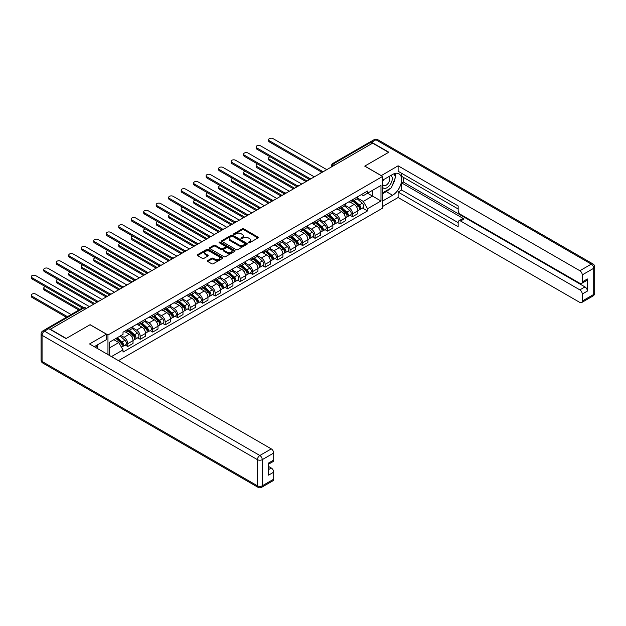 <?xml version="1.0" encoding="UTF-8"?>
<svg xmlns="http://www.w3.org/2000/svg" width="626" height="626" viewBox="0 0 626 626"><rect width="100%" height="100%" fill="white"/><g stroke="black" fill="none" stroke-linecap="round" stroke-linejoin="round"><path stroke-width="0.94" d="M248.499 242.786A0.775 0.446 0 0 0 249.594 242.786L257.943 237.966A1.111 0.642 0 0 0 258.272 237.512A1.111 0.642 0 0 0 257.943 237.058L243.804 228.889A1.111 0.642 0 0 0 242.231 228.889L233.881 233.709A0.775 0.446 0 0 0 234.977 234.343L236.057 233.725A3.553 2.05 0 0 1 241.088 233.725L242.27 234.398A3.553 2.05 0 0 1 243.311 235.853A3.553 2.05 0 0 1 242.27 237.309L241.19 237.927A0.775 0.446 0 0 0 242.285 238.561L243.365 237.943A3.553 2.05 0 0 1 248.397 237.943L249.578 238.623A3.553 2.05 0 0 1 250.619 240.071A3.553 2.05 0 0 1 249.578 241.526L248.499 242.152A0.775 0.446 0 0 0 248.499 242.786L248.499 242.152M207.73 260.557A1.111 0.642 0 0 0 207.402 261.011A1.111 0.642 0 0 0 207.73 261.465L211.698 263.757A1.111 0.642 0 0 0 213.27 263.757L222.543 258.405A1.111 0.642 0 0 0 222.872 257.951A1.111 0.642 0 0 0 222.543 257.497L208.395 249.328A1.111 0.642 0 0 0 206.823 249.328L197.55 254.68A1.111 0.642 0 0 0 197.229 255.134A1.111 0.642 0 0 0 197.55 255.588L202.347 258.358A1.111 0.642 0 0 0 203.919 258.358L207.887 256.065A1.111 0.642 0 0 0 208.208 255.611A1.111 0.642 0 0 0 207.887 255.158L205.508 253.788A2.973 1.714 0 0 1 204.639 252.575A2.973 1.714 0 0 1 206.47 250.987A2.973 1.714 0 0 1 209.71 251.362L219.022 256.738A2.973 1.714 0 0 1 219.898 257.951A2.973 1.714 0 0 1 218.059 259.532A2.973 1.714 0 0 1 214.82 259.164L213.27 258.264A1.111 0.642 0 0 0 211.698 258.264L207.73 260.557L207.73 261.465M107.962 334.988L90.105 324.683L66.246 338.455L50.315 329.253L372.65 143.158L388.582 152.353L364.723 166.133L382.58 176.438L107.962 334.988L107.962 354.59M236.135 249.649A1.111 0.642 0 0 0 237.708 249.649L246.98 244.296A1.111 0.642 0 0 0 247.309 243.843A1.111 0.642 0 0 0 246.98 243.389L232.841 235.22A1.111 0.642 0 0 0 231.268 235.22L221.995 240.572A1.111 0.642 0 0 0 221.667 241.026A1.111 0.642 0 0 0 221.995 241.48L236.135 249.649M219.593 242.951A0.775 0.446 0 0 1 220.383 243.06L234.75 251.355L225.493 256.699A1.111 0.642 0 0 1 223.92 256.699L209.773 248.538L209.773 247.63A1.111 0.642 0 0 0 209.444 248.084A1.111 0.642 0 0 0 209.773 248.538M209.773 247.63L213.74 245.337A1.111 0.642 0 0 1 215.313 245.337L221.048 248.647A1.111 0.642 0 0 0 222.621 248.647L225.25 247.129A1.111 0.642 0 0 0 225.579 246.675A1.111 0.642 0 0 0 225.25 246.221L219.28 242.771A0.775 0.446 0 0 1 220.383 242.137L234.766 250.439A1.111 0.642 0 0 1 235.086 250.893A1.111 0.642 0 0 1 234.766 251.347L234.766 250.439M118.455 360.639L382.58 208.153L382.58 176.438M47.013 328.533A2.261 1.307 -120 0 0 46.7 328.634A2.261 1.307 -120 0 0 46.457 328.853M335.583 164.56L333.901 163.589A2.261 1.307 60 0 0 332.766 163.48L369.035 142.54A2.261 1.307 60 0 1 370.169 142.65L333.901 163.589A2.261 1.307 120 0 0 332.296 166.359L332.296 166.453M371.852 143.62L370.169 142.65M352.555 199.694A5.211 3.005 60 0 1 351.476 202.026L356.757 198.974A5.211 3.005 -120 0 0 357.837 196.642M345.059 205.297L348.87 207.503A5.211 3.005 60 0 1 352.555 213.881L357.837 210.829A5.211 3.005 -120 0 0 354.159 204.452L350.372 202.268M357.837 210.829L357.837 213.654L352.555 216.698L350.02 215.234M351.476 202.026A5.211 3.005 60 0 1 348.909 201.791M352.555 213.881L352.555 216.698M340.067 206.901A5.211 3.005 60 0 1 338.987 209.24L344.269 206.189A5.211 3.005 -120 0 0 345.349 203.849M337.531 222.449L340.067 223.912L345.349 220.861L345.349 218.044A5.211 3.005 -120 0 0 341.663 211.658L337.883 209.475M338.987 209.24A5.211 3.005 60 0 1 336.42 209.006M332.562 212.511L336.381 214.71A5.211 3.005 60 0 1 340.067 221.095L340.067 223.912M327.578 214.115A5.211 3.005 60 0 1 326.498 216.447L331.78 213.396A5.211 3.005 -120 0 0 332.86 211.064M325.043 229.664L327.578 231.119L332.86 228.075L332.86 225.25A5.211 3.005 -120 0 0 329.174 218.873L325.395 216.69M326.498 216.447A5.211 3.005 60 0 1 323.932 216.213M320.074 219.718L323.892 221.925A5.211 3.005 60 0 1 327.578 228.302L327.578 231.119M315.089 221.322A5.211 3.005 60 0 1 314.009 223.662L319.291 220.61A5.211 3.005 -120 0 0 320.371 218.271M312.554 236.871L315.089 238.334L320.371 235.282L320.371 232.465A5.211 3.005 -120 0 0 316.686 226.088L312.906 223.897M314.009 223.662A5.211 3.005 60 0 1 311.443 223.427M307.585 226.933L311.404 229.132A5.211 3.005 60 0 1 315.089 235.517L315.089 238.334M302.593 228.537A5.211 3.005 60 0 1 301.521 230.869L306.803 227.825A5.211 3.005 -120 0 0 307.882 225.485M300.065 244.085L302.593 245.541L307.882 242.497L307.882 239.672A5.211 3.005 -120 0 0 304.197 233.295L300.417 231.111M301.521 230.869A5.211 3.005 60 0 1 298.954 230.634M295.096 234.14L298.915 236.346A5.211 3.005 60 0 1 302.593 242.724L302.593 245.541M290.104 235.744A5.211 3.005 60 0 1 289.024 238.083L294.314 235.032A5.211 3.005 -120 0 0 295.394 232.692M287.569 251.292L290.104 252.755L295.394 249.704L295.394 246.887A5.211 3.005 -120 0 0 291.708 240.509L287.929 238.326M289.024 238.083A5.211 3.005 60 0 1 286.465 237.849M282.608 241.354L286.426 243.553A5.211 3.005 60 0 1 290.104 249.938L290.104 252.755M277.615 242.958A5.211 3.005 60 0 1 276.535 245.29L281.825 242.246A5.211 3.005 -120 0 0 282.897 239.907M275.08 258.507L277.615 259.97L282.897 256.918L282.897 254.093A5.211 3.005 -120 0 0 279.219 247.716L275.432 245.533M276.535 245.29A5.211 3.005 60 0 1 273.977 245.056M270.119 248.561L273.93 250.768A5.211 3.005 60 0 1 277.615 257.145L277.615 259.97M265.127 250.165A5.211 3.005 60 0 1 264.047 252.505L269.329 249.453A5.211 3.005 -120 0 0 270.409 247.113M262.591 265.714L265.127 267.177L270.409 264.125L270.409 261.308A5.211 3.005 -120 0 0 266.731 254.931L262.943 252.748M264.047 252.505A5.211 3.005 60 0 1 261.48 252.27M257.63 255.776L261.441 257.982A5.211 3.005 60 0 1 265.127 264.36L265.127 267.177M252.638 257.38A5.211 3.005 60 0 1 251.558 259.72L256.84 256.668A5.211 3.005 -120 0 0 257.92 254.328M250.103 272.928L252.638 274.391L257.92 271.34L257.92 268.515A5.211 3.005 -120 0 0 254.234 262.137L250.455 259.954M251.558 259.72A5.211 3.005 60 0 1 248.991 259.477M245.134 262.983L248.952 265.189A5.211 3.005 60 0 1 252.638 271.567L252.638 274.391M240.149 264.587A5.211 3.005 60 0 1 239.069 266.926L244.351 263.875A5.211 3.005 -120 0 0 245.431 261.535M237.614 280.135L240.149 281.598L245.431 278.547L245.431 275.73A5.211 3.005 -120 0 0 241.746 269.352L237.966 267.169M239.069 266.926A5.211 3.005 60 0 1 236.503 266.692M232.645 270.197L236.464 272.404A5.211 3.005 60 0 1 240.149 278.781L240.149 281.598M227.653 271.801A5.211 3.005 60 0 1 226.581 274.141L231.863 271.089A5.211 3.005 -120 0 0 232.942 268.75M225.125 287.35L227.661 288.813L232.942 285.761L232.942 282.936A5.211 3.005 -120 0 0 229.257 276.559L225.477 274.376M226.581 274.141A5.211 3.005 60 0 1 224.014 273.906M220.156 277.412L223.975 279.611A5.211 3.005 60 0 1 227.661 285.988L227.661 288.813M215.164 279.008A5.211 3.005 60 0 1 214.092 281.348L219.374 278.296A5.211 3.005 -120 0 0 220.454 275.956M212.637 294.556L215.164 296.02L220.454 292.968L220.454 290.151A5.211 3.005 -120 0 0 216.768 283.774L212.989 281.59M214.092 281.348A5.211 3.005 60 0 1 211.525 281.113M207.668 284.619L211.486 286.825A5.211 3.005 60 0 1 215.164 293.203L215.164 296.02M202.675 286.223A5.211 3.005 60 0 1 201.595 288.563L206.885 285.511A5.211 3.005 -120 0 0 207.957 283.171M200.14 301.771L202.675 303.234L207.965 300.183L207.965 297.358A5.211 3.005 -120 0 0 204.279 290.98L200.5 288.797M201.595 288.563A5.211 3.005 60 0 1 199.037 288.328M195.179 291.833L198.998 294.032A5.211 3.005 60 0 1 202.675 300.41L202.675 303.234M190.187 293.43A5.211 3.005 60 0 1 189.107 295.769L194.396 292.718A5.211 3.005 -120 0 0 195.469 290.378M187.651 308.978L190.187 310.441L195.469 307.389L195.469 304.572A5.211 3.005 -120 0 0 191.791 298.195L188.003 296.012M189.107 295.769A5.211 3.005 60 0 1 186.548 295.535M182.69 299.04L186.501 301.247A5.211 3.005 60 0 1 190.187 307.624L190.187 310.441M177.698 300.644A5.211 3.005 60 0 1 176.618 302.984L181.9 299.932A5.211 3.005 -120 0 0 182.98 297.593M175.163 316.193L177.698 317.656L182.98 314.604L182.98 311.787A5.211 3.005 -120 0 0 179.302 305.402L175.515 303.219M176.618 302.984A5.211 3.005 60 0 1 174.051 302.749M170.202 306.255L174.012 308.454A5.211 3.005 60 0 1 177.698 314.831L177.698 317.656M165.209 307.851A5.211 3.005 60 0 1 164.129 310.191L169.411 307.139A5.211 3.005 -120 0 0 170.491 304.807M162.674 323.399L165.209 324.863L170.491 321.811L170.491 318.994A5.211 3.005 -120 0 0 166.806 312.617L163.026 310.433M164.129 310.191A5.211 3.005 60 0 1 161.563 309.956M157.705 313.462L161.524 315.668A5.211 3.005 60 0 1 165.209 322.046L165.209 324.863M152.721 315.066A5.211 3.005 60 0 1 151.641 317.405L156.923 314.354A5.211 3.005 -120 0 0 158.002 312.014M150.185 330.614L152.721 332.077L158.002 329.026L158.002 326.209A5.211 3.005 -120 0 0 154.317 319.823L150.537 317.64M151.641 317.405A5.211 3.005 60 0 1 149.074 317.171M145.216 320.676L149.035 322.875A5.211 3.005 60 0 1 152.721 329.253L152.721 332.077M140.224 322.273A5.211 3.005 60 0 1 139.152 324.612L144.434 321.561A5.211 3.005 -120 0 0 145.514 319.229M137.697 337.821L140.232 339.284L145.514 336.232L145.514 333.415A5.211 3.005 -120 0 0 141.828 327.038L138.049 324.855M139.152 324.612A5.211 3.005 60 0 1 136.585 324.378M132.728 327.883L136.546 330.09A5.211 3.005 60 0 1 140.232 336.467L140.232 339.284M127.735 329.487A5.211 3.005 60 0 1 126.663 331.827L131.945 328.775A5.211 3.005 -120 0 0 133.025 326.436M125.208 345.036L127.735 346.499L133.025 343.447L133.025 340.63A5.211 3.005 -120 0 0 129.339 334.245L125.56 332.062M126.663 331.827A5.211 3.005 60 0 1 124.097 331.592M121.014 335.544L124.058 337.297A5.211 3.005 60 0 1 127.735 343.682L127.735 346.499M361.405 194.584L363.283 195.672L380.976 185.452L372.493 190.351L372.493 196.087L363.283 201.4L357.548 198.09M109.566 355.513L109.566 342.156L123.017 334.386L123.017 332.21L367.525 191.047L367.525 193.215L380.976 200.985L367.525 208.748L363.283 201.4M380.976 185.452L380.976 200.985M109.566 347.884L118.768 342.571L123.017 349.918L123.017 352.094L367.525 210.923L367.525 208.748M123.017 349.918L111.444 356.601M118.768 342.571L113.807 339.699M362.509 208.028L367.525 210.923M248.804 242.896L249.578 242.45A3.553 2.05 0 0 0 250.619 240.994L250.619 240.071M243.311 235.853L243.311 236.777A3.553 2.05 0 0 1 242.27 238.232L241.495 238.678M257.928 237.974L243.804 229.812A1.111 0.642 0 0 0 242.231 229.812L234.187 234.453M246.965 244.304L232.841 236.143A1.111 0.642 0 0 0 231.268 236.143L222.003 241.487L221.995 240.572M245.016 244.156A0.775 0.446 0 0 0 245.016 243.522L232.598 236.354A0.775 0.446 0 0 0 231.503 236.354L230.36 237.011A3.553 2.05 0 0 0 229.319 238.459A3.553 2.05 0 0 0 230.36 239.915L238.85 244.813A3.553 2.05 0 0 0 243.882 244.813L245.016 244.156L245.016 245.079A0.775 0.446 0 0 0 245.243 244.766L245.243 243.843M229.319 238.459L229.319 239.39A3.553 2.05 0 0 0 230.36 240.838L230.36 239.915M245.016 245.079L243.882 245.736A3.553 2.05 0 0 1 238.85 245.736L230.36 240.838M209.788 248.545L213.74 246.261L213.74 245.337M225.579 246.675L225.579 247.599A1.111 0.642 0 0 1 225.25 248.052L222.621 249.571A1.111 0.642 0 0 1 221.048 249.571L215.313 246.261A1.111 0.642 0 0 0 213.74 246.261M227.003 252.082A2.973 1.714 0 0 0 230.243 252.458A2.973 1.714 0 0 0 232.074 250.87A2.973 1.714 0 0 0 231.205 249.657L227.927 247.763A1.111 0.642 0 0 0 226.354 247.763L223.725 249.281A1.111 0.642 0 0 0 223.396 249.735A1.111 0.642 0 0 0 223.725 250.189L227.003 252.082L227.003 253.014A2.973 1.714 0 0 0 230.243 253.381A2.973 1.714 0 0 0 232.074 251.793L232.074 250.87M223.396 249.735L223.396 250.658A1.111 0.642 0 0 0 223.725 251.112L223.725 250.189M227.003 253.014L223.725 251.112M219.898 257.951L219.898 258.874A2.973 1.714 0 0 1 218.059 260.463A2.973 1.714 0 0 1 214.82 260.087L213.27 259.195A1.111 0.642 0 0 0 211.698 259.195L207.746 261.472M204.639 252.575L204.639 253.499A2.973 1.714 0 0 0 205.508 254.712L205.508 253.788M207.887 255.158L207.887 256.065L205.508 254.712M222.543 257.497L222.543 258.405L208.395 250.251A1.111 0.642 0 0 0 206.823 250.251L197.566 255.596M352.915 201.196L358.009 205.735A2.833 1.635 60 0 1 358.894 210.117L357.837 210.727M353.048 201.314L355.451 202.699M270.127 156.813A2.606 1.502 -0 0 0 268.609 158.182A2.606 1.502 -0 0 0 269.368 159.247L307.076 181.016M353.432 200.899L359.089 205.954A1.362 0.782 60 0 1 359.52 208.051A1.362 0.782 60 0 1 359.394 208.106M354.277 200.414L359.363 204.952A2.833 1.635 60 0 1 360.255 209.327A2.833 1.635 60 0 1 359.402 209.42M357.117 198.708L362.251 203.286A2.833 1.635 60 0 1 363.135 207.668L360.255 209.327M306.036 181.618L269.368 160.444A2.606 1.502 180 0 1 268.609 159.38L268.609 158.182M321.388 171.994L269.368 141.953A2.606 1.502 180 0 1 268.609 140.897L268.609 139.692A2.606 1.502 -0 0 0 269.368 140.756L322.429 171.383M326.772 169.646L273.053 138.628A2.606 1.502 -0 0 0 270.213 138.299A2.606 1.502 -0 0 0 268.609 139.692M340.427 208.411L345.513 212.95A2.833 1.635 60 0 1 346.405 217.324L345.349 217.934M340.56 208.528L342.954 209.913M257.638 164.028A2.606 1.502 -0 0 0 256.12 165.389A2.606 1.502 -0 0 0 256.879 166.453L294.588 188.23M340.943 208.114L346.601 213.169A1.362 0.782 60 0 1 347.031 215.266A1.362 0.782 60 0 1 346.906 215.313M341.788 207.621L346.874 212.167A2.833 1.635 60 0 1 347.766 216.541A2.833 1.635 60 0 1 346.914 216.635M344.629 205.915L349.762 210.5A2.833 1.635 60 0 1 350.646 214.875L347.766 216.541M293.547 188.825L256.879 167.658A2.606 1.502 180 0 1 256.12 166.594L256.12 165.389M327.938 215.618L333.024 220.156A2.833 1.635 60 0 1 333.916 224.538L332.86 225.149M328.071 215.735L330.465 217.12M245.149 171.234A2.606 1.502 -0 0 0 243.624 172.604A2.606 1.502 -0 0 0 244.39 173.668L282.099 195.437M328.447 215.321L334.112 220.375A1.362 0.782 60 0 1 334.542 222.48A1.362 0.782 60 0 1 334.417 222.527M329.299 214.835L334.386 219.374A2.833 1.635 60 0 1 335.278 223.748A2.833 1.635 60 0 1 334.417 223.842M332.132 213.13L337.273 217.707A2.833 1.635 60 0 1 338.157 222.089L335.278 223.748M281.058 196.04L244.39 174.865A2.606 1.502 180 0 1 243.624 173.801L243.624 172.604M381.218 175.656L398.113 165.804L579.856 270.737L591.304 264.125L375.936 139.786L371.609 142.282L388.824 152.22L364.801 166.086L381.218 175.562M382.58 180.233L392.588 174.451A12.739 7.356 120 0 1 398.958 173.825A12.739 7.356 120 0 1 400.906 184.028A12.739 7.356 120 0 1 392.588 195.249L382.58 201.032M382.58 206.486L398.113 197.519L398.113 192.065L458.162 226.729L458.162 222.386A3.396 1.964 -120 0 1 458.858 220.829A3.396 1.964 -120 0 1 460.564 221.001L579.856 289.877L584.981 286.911A3.396 1.964 60 0 1 587.384 291.074L587.384 278.961A3.396 1.964 60 0 1 586.679 280.518L581.554 283.476A3.396 1.964 -120 0 0 582.258 281.919L582.258 274.9A3.396 1.964 -120 0 0 579.856 270.737M403.238 177.275L403.238 181.986L401.634 182.909L401.634 190.03L398.113 192.065M401.634 173.292L401.634 176.344L458.162 208.982M581.554 283.476A3.396 1.964 -120 0 1 579.856 283.312L460.564 214.436A3.396 1.964 -120 0 1 458.162 210.273L458.162 205.931L398.113 171.266L398.113 165.804M398.113 197.519L579.856 302.444A3.396 1.964 -120 0 0 581.554 302.616A3.396 1.964 -120 0 0 582.258 301.059L582.258 294.032A3.396 1.964 -120 0 0 579.856 289.877M371.609 142.282A3.396 1.964 -120 0 0 369.911 142.11A3.396 1.964 -120 0 0 369.551 142.438M401.634 182.909L464.085 218.967L460.564 221.001M403.238 181.986L584.981 286.911M401.634 190.03L458.162 222.66M458.858 220.829L462.387 218.795A3.396 1.964 60 0 1 464.085 218.967M382.58 193.731L386.265 191.603A12.739 7.356 120 0 0 389.795 188.731M392.322 185.398A12.739 7.356 120 0 0 395.061 178.332M395.272 176.047A12.739 7.356 120 0 0 394.951 173.449M48.797 328.658L44.469 331.154A3.396 1.964 -120 0 0 42.771 330.982L47.099 328.486A3.396 1.964 60 0 1 48.797 328.658L66.012 338.596L90.027 324.73L106.443 334.198L106.443 339.66L95.074 346.217A12.739 7.356 120 0 0 94.307 346.702M106.443 334.198L89.549 343.956L271.293 448.881A3.396 1.964 60 0 1 273.695 453.044L273.695 460.071A3.396 1.964 60 0 1 272.991 461.628L268.57 464.179M97.711 347.759L97.711 344.691M268.57 469.594L271.293 468.021A3.396 1.964 60 0 1 273.695 472.184L273.695 479.203A3.396 1.964 60 0 1 272.991 480.76L261.543 487.372A3.396 1.964 -120 0 0 262.247 485.815L273.695 479.203M273.695 460.071L268.57 463.029L268.57 475.142L273.695 472.184M271.293 468.021L268.57 466.448M382.58 187.299A7.363 4.249 120 0 0 388.433 186.673A7.363 4.249 120 0 0 392.267 178.66A7.363 4.249 120 0 0 390.929 175.405M383.198 179.873A7.363 4.249 120 0 0 382.58 181.204M382.58 183.661A5.039 2.911 120 0 0 383.597 185.476A5.039 2.911 120 0 0 387.478 184.13A5.039 2.911 120 0 0 389.677 179.059A5.039 2.911 120 0 0 388.636 176.751A5.039 2.911 120 0 0 388.621 176.743M383.613 179.631A5.039 2.911 120 0 0 382.58 182.651M393.738 173.871L395.702 176.673L391.383 187.808L382.744 192.8M96.185 345.583L98.032 348.854M308.9 179.2L256.879 149.168A2.606 1.502 180 0 1 256.12 148.104L256.12 146.899A2.606 1.502 -0 0 0 256.879 147.963L309.933 178.598M314.283 176.853L260.565 145.842A2.606 1.502 -0 0 0 257.724 145.514A2.606 1.502 -0 0 0 256.12 146.899M296.411 186.415L244.39 156.375A2.606 1.502 180 0 1 243.624 155.318L243.624 154.113A2.606 1.502 -0 0 0 244.39 155.178L297.444 185.805M301.795 184.067L248.076 153.049A2.606 1.502 -0 0 0 245.235 152.721A2.606 1.502 -0 0 0 243.624 154.113M315.449 222.833L320.535 227.371A2.833 1.635 60 0 1 321.428 231.745L320.371 232.356M315.582 222.95L317.977 224.335M232.653 178.449A2.606 1.502 -0 0 0 231.135 179.811A2.606 1.502 -0 0 0 231.902 180.875L269.61 202.652M315.958 222.535L321.623 227.59A1.362 0.782 60 0 1 322.054 229.687A1.362 0.782 60 0 1 321.928 229.734M316.811 222.042L321.897 226.589A2.833 1.635 60 0 1 322.789 230.963A2.833 1.635 60 0 1 321.928 231.057M319.643 220.336L324.777 224.922A2.833 1.635 60 0 1 325.669 229.296L322.789 230.963M268.57 203.247L231.902 182.08A2.606 1.502 180 0 1 231.135 181.016L231.135 179.811M302.961 230.039L308.047 234.586A2.833 1.635 60 0 1 308.939 238.96L307.882 239.57M303.094 230.165L305.488 231.542M220.164 185.656A2.606 1.502 -0 0 0 218.646 187.025A2.606 1.502 -0 0 0 219.413 188.09L257.122 209.859M303.469 229.742L309.134 234.797A1.362 0.782 60 0 1 309.557 236.902A1.362 0.782 60 0 1 309.44 236.949M304.314 229.257L309.408 233.795A2.833 1.635 60 0 1 310.293 238.17A2.833 1.635 60 0 1 309.44 238.263M307.155 227.551L312.288 232.129A2.833 1.635 60 0 1 313.18 236.511L310.293 238.17M256.081 210.461L219.413 189.287A2.606 1.502 180 0 1 218.646 188.23L218.646 187.025M290.464 237.254L295.558 241.792A2.833 1.635 60 0 1 296.442 246.167L295.386 246.777M290.605 237.371L292.999 238.756M207.675 192.871A2.606 1.502 -0 0 0 206.157 194.232A2.606 1.502 -0 0 0 206.924 195.296L244.633 217.073M290.98 236.957L296.646 242.012A1.362 0.782 60 0 1 297.068 244.109A1.362 0.782 60 0 1 296.943 244.156M291.826 236.464L296.92 241.01A2.833 1.635 60 0 1 297.804 245.384A2.833 1.635 60 0 1 296.951 245.478M294.666 234.766L299.799 239.343A2.833 1.635 60 0 1 300.691 243.717L297.804 245.384M243.592 217.668L206.924 196.501A2.606 1.502 180 0 1 206.157 195.437L206.157 194.232M283.922 193.622L231.902 163.589A2.606 1.502 180 0 1 231.135 162.525L231.135 161.328A2.606 1.502 -0 0 0 231.902 162.384L284.955 193.019M289.306 191.274L235.579 160.264A2.606 1.502 -0 0 0 232.747 159.935A2.606 1.502 -0 0 0 231.135 161.328M271.434 200.836L219.413 170.796A2.606 1.502 180 0 1 218.646 169.74L218.646 168.535A2.606 1.502 -0 0 0 219.413 169.599L272.466 200.226M276.817 198.489L223.091 167.471A2.606 1.502 -0 0 0 220.258 167.15A2.606 1.502 -0 0 0 218.646 168.535M258.945 208.043L206.924 178.011A2.606 1.502 180 0 1 206.157 176.947L206.157 175.749A2.606 1.502 -0 0 0 206.924 176.806L259.978 207.441M264.329 205.696L210.602 174.685A2.606 1.502 -0 0 0 207.762 174.357A2.606 1.502 -0 0 0 206.157 175.749M277.975 244.461L283.069 249.007A2.833 1.635 60 0 1 283.954 253.381L282.897 253.992M278.108 244.586L280.511 245.963M195.187 200.077A2.606 1.502 -0 0 0 193.669 201.447A2.606 1.502 -0 0 0 194.428 202.511L232.136 224.28M278.492 244.163L284.157 249.218A1.362 0.782 60 0 1 284.58 251.323A1.362 0.782 60 0 1 284.454 251.37M279.337 243.678L284.431 248.217A2.833 1.635 60 0 1 285.315 252.599A2.833 1.635 60 0 1 284.462 252.685M282.177 241.972L287.311 246.558A2.833 1.635 60 0 1 288.203 250.932L285.315 252.599M231.096 224.883L194.428 203.708A2.606 1.502 180 0 1 193.669 202.652L193.669 201.447M246.456 215.258L194.428 185.226A2.606 1.502 180 0 1 193.669 184.161L193.669 182.956A2.606 1.502 -0 0 0 194.428 184.021L247.489 214.655M251.832 212.91L198.113 181.892A2.606 1.502 -0 0 0 195.273 181.571A2.606 1.502 -0 0 0 193.669 182.956M265.487 251.675L270.581 256.214A2.833 1.635 60 0 1 271.465 260.588L270.409 261.199M265.62 251.793L268.014 253.178M182.698 207.292A2.606 1.502 -0 0 0 181.18 208.661A2.606 1.502 -0 0 0 181.939 209.718L219.648 231.495M266.003 251.378L271.661 256.433A1.362 0.782 60 0 1 272.091 258.53A1.362 0.782 60 0 1 271.966 258.577M266.848 250.885L271.934 255.431A2.833 1.635 60 0 1 272.826 259.806A2.833 1.635 60 0 1 271.974 259.9M269.689 249.187L274.822 253.765A2.833 1.635 60 0 1 275.706 258.139L272.826 259.806M218.607 232.09L181.939 210.923A2.606 1.502 180 0 1 181.18 209.859L181.18 208.661M233.96 222.465L181.939 192.432A2.606 1.502 180 0 1 181.18 191.368L181.18 190.171A2.606 1.502 -0 0 0 181.939 191.227L235 221.862M239.343 220.117L185.625 189.107A2.606 1.502 -0 0 0 182.784 188.778A2.606 1.502 -0 0 0 181.18 190.171M252.998 258.882L258.084 263.429A2.833 1.635 60 0 1 258.976 267.803L257.92 268.413M253.131 259.007L255.525 260.385M170.209 214.499A2.606 1.502 -0 0 0 168.691 215.868A2.606 1.502 -0 0 0 169.45 216.932L207.159 238.702M253.514 258.585L259.172 263.64A1.362 0.782 60 0 1 259.602 265.745A1.362 0.782 60 0 1 259.477 265.792M254.359 258.1L259.446 262.638A2.833 1.635 60 0 1 260.338 267.02A2.833 1.635 60 0 1 259.485 267.106M257.2 256.394L262.333 260.979A2.833 1.635 60 0 1 263.217 265.354L260.338 267.02M206.118 239.304L169.45 218.138A2.606 1.502 180 0 1 168.691 217.073L168.691 215.868M221.471 229.679L169.45 199.647A2.606 1.502 180 0 1 168.691 198.583L168.691 197.378A2.606 1.502 -0 0 0 169.45 198.442L222.504 229.077M226.855 227.332L173.136 196.314A2.606 1.502 -0 0 0 170.295 195.993A2.606 1.502 -0 0 0 168.691 197.378M240.509 266.097L245.595 270.635A2.833 1.635 60 0 1 246.487 275.017L245.431 275.62M240.642 266.214L243.037 267.599M157.721 221.714A2.606 1.502 -0 0 0 156.195 223.083A2.606 1.502 -0 0 0 156.962 224.139L194.67 245.916M241.018 265.8L246.683 270.855A1.362 0.782 60 0 1 247.113 272.952A1.362 0.782 60 0 1 246.988 272.999M241.871 265.307L246.957 269.853A2.833 1.635 60 0 1 247.849 274.227A2.833 1.635 60 0 1 246.988 274.321M244.703 263.609L249.844 268.186A2.833 1.635 60 0 1 250.729 272.56L247.849 274.227M193.63 246.519L156.962 225.344A2.606 1.502 180 0 1 156.195 224.28L156.195 223.083M208.982 236.886L156.962 206.854A2.606 1.502 180 0 1 156.195 205.79L156.195 204.592A2.606 1.502 -0 0 0 156.962 205.657L210.015 236.284M214.366 234.547L160.647 203.528A2.606 1.502 -0 0 0 157.807 203.2A2.606 1.502 -0 0 0 156.195 204.592M228.02 273.304L233.107 277.85A2.833 1.635 60 0 1 233.999 282.224L232.942 282.835M228.154 273.429L230.548 274.806M145.224 228.92A2.606 1.502 -0 0 0 143.706 230.29A2.606 1.502 -0 0 0 144.473 231.354L182.182 253.123M228.529 273.006L234.194 278.061A1.362 0.782 60 0 1 234.625 280.166A1.362 0.782 60 0 1 234.5 280.213M229.382 272.521L234.468 277.06A2.833 1.635 60 0 1 235.36 281.442A2.833 1.635 60 0 1 234.5 281.528M232.215 270.815L237.348 275.401A2.833 1.635 60 0 1 238.24 279.775L235.36 281.442M181.141 253.726L144.473 232.559A2.606 1.502 180 0 1 143.706 231.495L143.706 230.29M196.494 244.101L144.473 214.069A2.606 1.502 180 0 1 143.706 213.004L143.706 211.799A2.606 1.502 -0 0 0 144.473 212.863L197.526 243.498M201.877 241.753L148.151 210.735A2.606 1.502 -0 0 0 145.318 210.414A2.606 1.502 -0 0 0 143.706 211.799M215.532 280.518L220.618 285.057A2.833 1.635 60 0 1 221.502 289.439L220.454 290.049M215.665 280.636L218.059 282.021M132.735 236.135A2.606 1.502 -0 0 0 131.217 237.504A2.606 1.502 -0 0 0 131.984 238.569L169.693 260.338M216.04 280.221L221.706 285.276A1.362 0.782 60 0 1 222.128 287.373A1.362 0.782 60 0 1 222.011 287.428M216.886 279.728L221.98 284.274A2.833 1.635 60 0 1 222.864 288.649A2.833 1.635 60 0 1 222.011 288.743M219.726 278.03L224.859 282.608A2.833 1.635 60 0 1 225.751 286.99L222.864 288.649M168.652 260.94L131.984 239.766A2.606 1.502 180 0 1 131.217 238.702L131.217 237.504M184.005 251.308L131.984 221.275A2.606 1.502 180 0 1 131.217 220.211L131.217 219.014A2.606 1.502 -0 0 0 131.984 220.078L185.038 250.705M189.388 248.968L135.662 217.95A2.606 1.502 -0 0 0 132.829 217.621A2.606 1.502 -0 0 0 131.217 219.014M203.035 287.725L208.129 292.272A2.833 1.635 60 0 1 209.014 296.646L207.957 297.256M203.176 287.85L205.571 289.228M120.247 243.35A2.606 1.502 -0 0 0 118.729 244.711A2.606 1.502 -0 0 0 119.488 245.775L157.204 267.545M203.552 287.428L209.217 292.483A1.362 0.782 60 0 1 209.64 294.588A1.362 0.782 60 0 1 209.514 294.635M204.397 286.943L209.491 291.481A2.833 1.635 60 0 1 210.375 295.863A2.833 1.635 60 0 1 209.522 295.949M207.237 285.237L212.37 289.822A2.833 1.635 60 0 1 213.263 294.197L210.375 295.863M156.164 268.147L119.488 246.98A2.606 1.502 180 0 1 118.729 245.916L118.729 244.711M171.516 258.522L119.488 228.49A2.606 1.502 180 0 1 118.729 227.426L118.729 226.221A2.606 1.502 -0 0 0 119.488 227.285L172.549 257.92M176.9 256.175L123.173 225.157A2.606 1.502 -0 0 0 120.333 224.836A2.606 1.502 -0 0 0 118.729 226.221M190.547 294.94L195.641 299.478A2.833 1.635 60 0 1 196.525 303.86L195.469 304.471M190.68 295.057L193.082 296.442M107.758 250.556A2.606 1.502 -0 0 0 106.24 251.926A2.606 1.502 -0 0 0 106.999 252.99L144.708 274.759M191.063 294.643L196.728 299.697A1.362 0.782 60 0 1 197.151 301.795A1.362 0.782 60 0 1 197.026 301.849M191.908 294.15L197.002 298.696A2.833 1.635 60 0 1 197.886 303.07A2.833 1.635 60 0 1 197.034 303.164M194.749 292.452L199.882 297.029A2.833 1.635 60 0 1 200.766 301.411L197.886 303.07M143.667 275.362L106.999 254.187A2.606 1.502 180 0 1 106.24 253.123L106.24 251.926M159.027 265.737L106.999 235.697A2.606 1.502 180 0 1 106.24 234.633L106.24 233.435A2.606 1.502 -0 0 0 106.999 234.5L160.06 265.127M164.403 263.389L110.685 232.371A2.606 1.502 -0 0 0 107.844 232.043A2.606 1.502 -0 0 0 106.24 233.435M178.058 302.147L183.152 306.693A2.833 1.635 60 0 1 184.036 311.067L182.98 311.678M178.191 302.272L180.585 303.657M95.269 257.771A2.606 1.502 -0 0 0 93.751 259.133A2.606 1.502 -0 0 0 94.51 260.197L132.219 281.966M178.574 301.857L184.232 306.904A1.362 0.782 60 0 1 184.662 309.009A1.362 0.782 60 0 1 184.537 309.056M179.419 301.364L184.506 305.903A2.833 1.635 60 0 1 185.398 310.285A2.833 1.635 60 0 1 184.545 310.371M182.26 299.658L187.393 304.244A2.833 1.635 60 0 1 188.277 308.618L185.398 310.285M131.178 282.569L94.51 261.402A2.606 1.502 180 0 1 93.751 260.338L93.751 259.133M146.531 272.944L94.51 242.911A2.606 1.502 180 0 1 93.751 241.847L93.751 240.642A2.606 1.502 -0 0 0 94.51 241.706L147.572 272.341M151.915 270.596L98.196 239.578A2.606 1.502 -0 0 0 95.355 239.257A2.606 1.502 -0 0 0 93.751 240.642M165.569 309.361L170.655 313.9A2.833 1.635 60 0 1 171.547 318.282L170.491 318.892M165.702 309.479L168.097 310.864M82.781 264.978A2.606 1.502 -0 0 0 81.263 266.347A2.606 1.502 -0 0 0 82.022 267.412L119.73 289.181M166.086 309.064L171.743 314.119A1.362 0.782 60 0 1 172.173 316.216A1.362 0.782 60 0 1 172.048 316.271M166.931 308.579L172.017 313.117A2.833 1.635 60 0 1 172.909 317.492A2.833 1.635 60 0 1 172.056 317.585M169.771 306.873L174.904 311.451A2.833 1.635 60 0 1 175.789 315.833L172.909 317.492M118.69 289.783L82.022 268.609A2.606 1.502 180 0 1 81.263 267.545L81.263 266.347M134.042 280.158L82.022 250.118A2.606 1.502 180 0 1 81.263 249.054L81.263 247.857A2.606 1.502 -0 0 0 82.022 248.921L135.075 279.548M139.426 277.811L85.707 246.793A2.606 1.502 -0 0 0 82.867 246.464A2.606 1.502 -0 0 0 81.263 247.857M153.08 316.568L158.167 321.115A2.833 1.635 60 0 1 159.059 325.489L158.002 326.099M153.214 316.693L155.608 318.078M70.284 272.193A2.606 1.502 -0 0 0 68.766 273.554A2.606 1.502 -0 0 0 69.533 274.618L107.242 296.388M153.589 316.279L159.254 321.326A1.362 0.782 60 0 1 159.685 323.431A1.362 0.782 60 0 1 159.56 323.478M154.442 315.786L159.528 320.324A2.833 1.635 60 0 1 160.42 324.706A2.833 1.635 60 0 1 159.56 324.792M157.275 314.08L162.408 318.665A2.833 1.635 60 0 1 163.3 323.039L160.42 324.706M106.201 296.99L69.533 275.823A2.606 1.502 180 0 1 68.766 274.759L68.766 273.554M121.554 287.365L69.533 257.333A2.606 1.502 180 0 1 68.766 256.269L68.766 255.064A2.606 1.502 -0 0 0 69.533 256.128L122.586 286.763M126.937 285.018L73.219 254A2.606 1.502 -0 0 0 70.378 253.679A2.606 1.502 -0 0 0 68.766 255.064M140.592 323.783L145.678 328.321A2.833 1.635 60 0 1 146.57 332.703L145.514 333.314M140.725 323.9L143.119 325.285M57.795 279.399A2.606 1.502 -0 0 0 56.277 280.769A2.606 1.502 -0 0 0 57.044 281.833L94.753 303.602M141.1 323.485L146.766 328.54A1.362 0.782 60 0 1 147.196 330.638A1.362 0.782 60 0 1 147.071 330.692M141.953 323L147.04 327.539A2.833 1.635 60 0 1 147.932 331.913A2.833 1.635 60 0 1 147.071 332.007M144.786 321.295L149.919 325.872A2.833 1.635 60 0 1 150.811 330.254L147.932 331.913M93.712 304.205L57.044 283.03A2.606 1.502 180 0 1 56.277 281.966L56.277 280.769M109.065 294.58L57.044 264.54A2.606 1.502 180 0 1 56.277 263.476L56.277 262.278A2.606 1.502 -0 0 0 57.044 263.343L110.098 293.97M114.448 292.232L60.722 261.214A2.606 1.502 -0 0 0 57.889 260.885A2.606 1.502 -0 0 0 56.277 262.278M128.103 330.998L133.189 335.536A2.833 1.635 60 0 1 134.074 339.91L133.025 340.521M128.236 331.115L130.631 332.5M45.307 286.614A2.606 1.502 -0 0 0 43.789 287.976A2.606 1.502 -0 0 0 44.556 289.04L79.917 309.455M128.612 330.7L134.277 335.747A1.362 0.782 60 0 1 134.7 337.852A1.362 0.782 60 0 1 134.582 337.899M129.457 330.207L134.551 334.746A2.833 1.635 60 0 1 135.435 339.128A2.833 1.635 60 0 1 134.582 339.214M132.297 328.501L137.43 333.087A2.833 1.635 60 0 1 138.323 337.461L135.435 339.128M78.876 310.058L44.556 290.245A2.606 1.502 180 0 1 43.789 289.181L43.789 287.976M96.576 301.787L44.556 271.754A2.606 1.502 180 0 1 43.789 270.69L43.789 269.485A2.606 1.502 -0 0 0 44.556 270.549L97.609 301.184M101.96 299.439L48.233 268.429A2.606 1.502 -0 0 0 45.401 268.1A2.606 1.502 -0 0 0 43.789 269.485M115.92 338.486L120.701 342.743A2.833 1.635 60 0 1 121.585 347.125L121.444 347.203M115.966 338.455L118.142 339.707M71.114 314.542L35.745 294.126A2.606 1.502 -0 0 0 32.904 293.797A2.606 1.502 -0 0 0 31.3 295.19A2.606 1.502 -0 0 0 32.059 296.255L67.428 316.67M116.436 338.189L121.788 342.962A1.362 0.782 60 0 1 122.211 345.059A1.362 0.782 60 0 1 122.086 345.114M117.281 337.696L122.062 341.96A2.833 1.635 60 0 1 122.946 346.334A2.833 1.635 60 0 1 122.093 346.428M120.161 336.029L124.942 340.294A2.833 1.635 60 0 1 125.834 344.676L122.946 346.334M66.387 317.272L32.059 297.452A2.606 1.502 180 0 1 31.3 296.388L31.3 295.19M82.397 308.023L32.059 278.961A2.606 1.502 180 0 1 31.3 277.905L31.3 276.7A2.606 1.502 -0 0 0 32.059 277.764L83.516 307.468M89.471 306.654L35.745 275.636A2.606 1.502 -0 0 0 32.904 275.307A2.606 1.502 -0 0 0 31.3 276.7M332.383 166.406L332.296 166.359A2.261 1.307 0 0 1 331.639 165.436L331.639 166.837M140.232 336.467L145.514 333.415M152.721 329.253L158.002 326.209M165.209 322.046L170.491 318.994M177.698 314.831L182.98 311.787M190.187 307.624L195.469 304.572M202.675 300.41L207.965 297.358M215.164 293.203L220.454 290.151M227.661 285.988L232.942 282.936M240.149 278.781L245.431 275.73M252.638 271.567L257.92 268.515M265.127 264.36L270.409 261.308M277.615 257.145L282.897 254.093M290.104 249.938L295.394 246.887M302.593 242.724L307.882 239.672M315.089 235.517L320.371 232.465M327.578 228.302L332.86 225.25M340.067 221.095L345.349 218.044M127.735 343.682L133.025 340.63M124.058 337.297L129.339 334.245M136.546 330.09L141.828 327.038M149.035 322.875L154.317 319.823M161.524 315.668L166.806 312.617M174.012 308.454L179.302 305.402M186.501 301.247L191.791 298.195M198.998 294.032L204.279 290.98M211.486 286.825L216.768 283.774M223.975 279.611L229.257 276.559M236.464 272.404L241.746 269.352M248.952 265.189L254.234 262.137M261.441 257.982L266.731 254.931M273.93 250.768L279.219 247.716M286.426 243.553L291.708 240.509M298.915 236.346L304.197 233.295M311.404 229.132L316.686 226.088M323.892 221.925L329.174 218.873M336.381 214.71L341.663 211.658M348.87 207.503L354.159 204.452M323.509 171.532A2.261 1.307 120 0 0 322.515 172.103M311.02 178.739A2.261 1.307 120 0 0 310.019 179.318M298.532 185.953A2.261 1.307 120 0 0 297.53 186.525M286.043 193.16A2.261 1.307 120 0 0 285.041 193.739M273.554 200.375A2.261 1.307 120 0 0 272.553 200.946M261.065 207.582A2.261 1.307 120 0 0 260.064 208.161M248.569 214.796A2.261 1.307 120 0 0 247.575 215.367M236.08 222.003A2.261 1.307 120 0 0 235.086 222.582M223.592 229.218A2.261 1.307 120 0 0 222.59 229.797M211.103 236.425A2.261 1.307 120 0 0 210.101 237.004M198.614 243.639A2.261 1.307 120 0 0 197.613 244.218M186.125 250.846A2.261 1.307 120 0 0 185.124 251.425M173.637 258.061A2.261 1.307 120 0 0 172.635 258.64M161.14 265.267A2.261 1.307 120 0 0 160.146 265.847M148.652 272.482A2.261 1.307 120 0 0 147.658 273.061M136.163 279.689A2.261 1.307 120 0 0 135.161 280.268M123.674 286.904A2.261 1.307 120 0 0 122.673 287.483M111.185 294.11A2.261 1.307 120 0 0 110.184 294.69M98.697 301.325A2.261 1.307 120 0 0 97.695 301.904M85.785 308.782L84.103 307.804L48.358 328.447M86.451 308.399L85.238 307.695A2.261 1.307 120 0 0 84.103 307.804A2.261 1.307 60 0 0 82.968 307.695L46.7 328.634M249.578 242.45L249.578 241.526M241.19 238.561L241.19 237.927M242.27 238.232L242.27 237.309M233.881 234.343L233.881 233.709M242.231 229.812L242.231 228.889M243.804 229.812L243.804 228.889M257.943 237.966L257.943 237.058M231.268 236.143L231.268 235.22M232.841 236.143L232.841 235.22M246.98 244.296L246.98 243.389M238.85 245.736L238.85 244.813M243.882 245.736L243.882 244.813M215.313 246.261L215.313 245.337M221.048 249.571L221.048 248.647M222.621 249.571L222.621 248.647M225.25 248.052L225.25 247.129M220.383 243.06L220.383 242.137M211.698 259.195L211.698 258.264M213.27 259.195L213.27 258.264M214.82 260.087L214.82 259.164M197.55 255.588L197.55 254.68M206.823 250.251L206.823 249.328M208.395 250.251L208.395 249.328M358.009 205.735L356.421 206.658M359.801 207.433L359.293 207.73M362.251 203.286L359.363 204.952M269.368 160.444L269.368 159.247M269.368 140.756L269.368 141.953M345.513 212.95L343.932 213.865M347.313 214.648L346.804 214.937M349.762 210.5L346.874 212.167M256.879 167.658L256.879 166.453M333.024 220.156L331.436 221.08M334.824 221.854L334.307 222.152M337.273 217.707L334.386 219.374M244.39 174.865L244.39 173.668M582.258 281.919L587.384 278.961M587.384 291.074L582.258 294.032M582.258 301.059L593.706 294.447L593.706 268.288L582.258 274.9M386.265 191.603L392.588 195.249M593.706 294.447A3.396 1.964 60 0 1 593.002 296.004A3.396 3.396 0 0 0 594.7 293.062A3.396 1.964 180 0 1 593.706 294.447M593.706 268.288A3.396 1.964 0 0 0 594.7 266.903A3.396 3.396 0 0 0 593.002 263.961A3.396 1.964 -60 0 0 591.304 264.125A3.396 1.964 60 0 1 593.706 268.288M369.911 142.11L374.238 139.614A3.396 1.964 60 0 1 375.936 139.786A3.396 1.964 -60 0 1 377.635 139.614L593.002 263.961M42.771 330.982A3.396 3.396 0 0 0 41.073 333.924A3.396 1.964 180 0 0 42.067 335.309A3.396 1.964 -60 0 1 44.469 331.154L259.845 455.493A3.396 1.964 -60 0 0 257.442 459.656L42.067 335.309L42.067 361.476L257.442 485.815L257.442 459.656A3.396 1.964 0 0 0 262.247 459.656L262.247 485.815A3.396 1.964 180 0 1 257.442 485.815A3.396 1.964 -60 0 0 258.147 487.372A3.396 3.396 0 0 0 261.543 487.372M273.695 453.044L262.247 459.656A3.396 1.964 -120 0 0 259.845 455.493L271.293 448.881M42.771 363.033A3.396 1.964 -60 0 1 42.067 361.476A3.396 1.964 0 0 1 41.073 360.091A3.396 3.396 0 0 0 42.771 363.033L258.147 487.372M256.879 147.963L256.879 149.168M244.39 155.178L244.39 156.375M320.535 227.371L318.947 228.287M322.335 229.069L321.819 229.359M324.777 224.922L321.897 226.589M231.902 182.08L231.902 180.875M308.047 234.586L306.458 235.501M309.839 236.276L309.33 236.573M312.288 232.129L309.408 233.795M219.413 189.287L219.413 188.09M295.558 241.792L293.97 242.708M297.35 243.491L296.841 243.78M299.799 239.343L296.92 241.01M206.924 196.501L206.924 195.296M231.902 162.384L231.902 163.589M219.413 169.599L219.413 170.796M206.924 176.806L206.924 178.011M283.069 249.007L281.481 249.923M284.861 250.697L284.353 250.995M287.311 246.558L284.431 248.217M194.428 203.708L194.428 202.511M194.428 184.021L194.428 185.226M270.581 256.214L268.992 257.13M272.373 257.912L271.864 258.202M274.822 253.765L271.934 255.431M181.939 210.923L181.939 209.718M181.939 191.227L181.939 192.432M258.084 263.429L256.503 264.344M259.884 265.119L259.375 265.416M262.333 260.979L259.446 262.638M169.45 218.138L169.45 216.932M169.45 198.442L169.45 199.647M245.595 270.635L244.007 271.551M247.395 272.333L246.879 272.623M249.844 268.186L246.957 269.853M156.962 225.344L156.962 224.139M156.962 205.657L156.962 206.854M233.107 277.85L231.518 278.766M234.899 279.54L234.39 279.838M237.348 275.401L234.468 277.06M144.473 232.559L144.473 231.354M144.473 212.863L144.473 214.069M220.618 285.057L219.03 285.972M222.41 286.755L221.901 287.044M224.859 282.608L221.98 284.274M131.984 239.766L131.984 238.569M131.984 220.078L131.984 221.275M208.129 292.272L206.541 293.187M209.921 293.962L209.413 294.259M212.37 289.822L209.491 291.481M119.488 246.98L119.488 245.775M119.488 227.285L119.488 228.49M195.641 299.478L194.052 300.394M197.433 301.176L196.924 301.466M199.882 297.029L197.002 298.696M106.999 254.187L106.999 252.99M106.999 234.5L106.999 235.697M183.152 306.693L181.563 307.609M184.944 308.383L184.435 308.681M187.393 304.244L184.506 305.903M94.51 261.402L94.51 260.197M94.51 241.706L94.51 242.911M170.655 313.9L169.075 314.815M172.455 315.598L171.947 315.895M174.904 311.451L172.017 313.117M82.022 268.609L82.022 267.412M82.022 248.921L82.022 250.118M158.167 321.115L156.578 322.03M159.966 322.805L159.45 323.102M162.408 318.665L159.528 320.324M69.533 275.823L69.533 274.618M69.533 256.128L69.533 257.333M145.678 328.321L144.09 329.237M147.47 330.019L146.961 330.317M149.919 325.872L147.04 327.539M57.044 283.03L57.044 281.833M57.044 263.343L57.044 264.54M133.189 335.536L131.601 336.452M134.981 337.226L134.473 337.524M137.43 333.087L134.551 334.746M44.556 290.245L44.556 289.04M44.556 270.549L44.556 271.754M120.701 342.743L119.331 343.533M122.493 344.441L121.984 344.738M124.942 340.294L122.062 341.96M32.059 297.452L32.059 296.255M32.059 277.764L32.059 278.961M323.705 171.414A2.261 2.261 0 0 0 320.802 173.097M311.216 178.629A2.261 2.261 0 0 0 308.305 180.304M298.727 185.836A2.261 2.261 0 0 0 295.816 187.518M286.231 193.051A2.261 2.261 0 0 0 283.328 194.725M273.742 200.257A2.261 2.261 0 0 0 270.839 201.94M261.253 207.472A2.261 2.261 0 0 0 258.35 209.147M248.765 214.687A2.261 2.261 0 0 0 245.861 216.361M236.276 221.894A2.261 2.261 0 0 0 233.373 223.568M223.787 229.108A2.261 2.261 0 0 0 220.876 230.783M211.298 236.315A2.261 2.261 0 0 0 208.388 237.99M198.802 243.53A2.261 2.261 0 0 0 195.899 245.204M186.313 250.736A2.261 2.261 0 0 0 183.41 252.419M173.825 257.951A2.261 2.261 0 0 0 170.921 259.626M161.336 265.158A2.261 2.261 0 0 0 158.433 266.84M148.847 272.373A2.261 2.261 0 0 0 145.944 274.047M136.358 279.579A2.261 2.261 0 0 0 133.448 281.262M123.87 286.794A2.261 2.261 0 0 0 120.959 288.469M111.373 294.001A2.261 2.261 0 0 0 108.47 295.683M98.885 301.216A2.261 2.261 0 0 0 95.981 302.89M85.238 307.695A2.261 2.261 0 0 0 82.968 307.695M332.766 163.48A2.261 2.261 0 0 0 331.639 165.436M581.554 302.616L593.002 296.004M594.7 293.062L594.7 266.903M377.635 139.614A3.396 3.396 0 0 0 374.238 139.614M41.073 333.924L41.073 360.091"/></g></svg>
